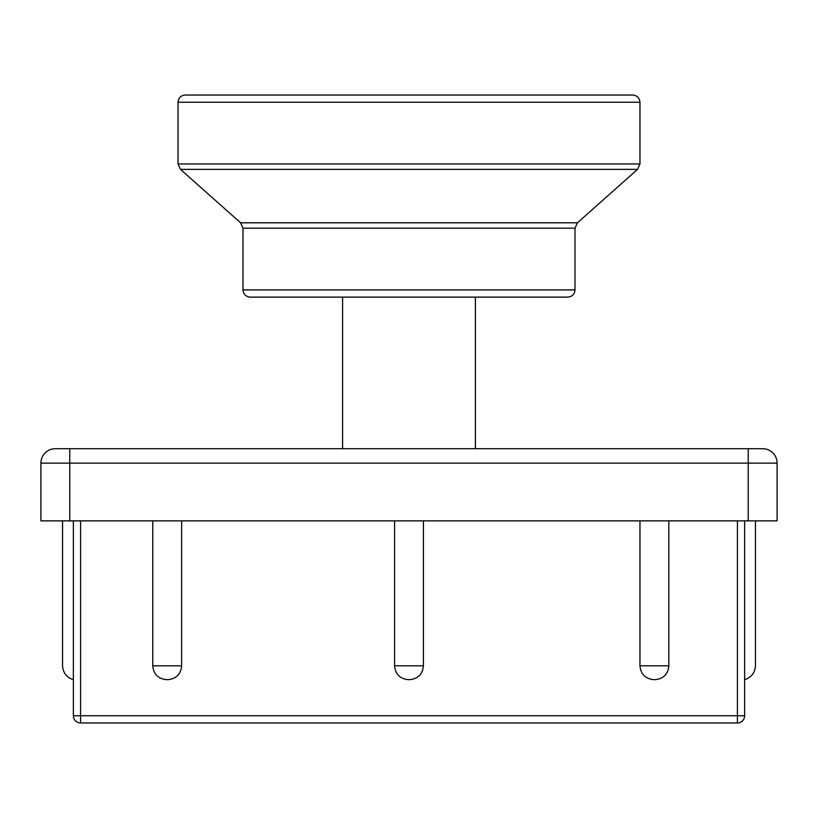 <?xml version="1.0" encoding="UTF-8"?>
<svg xmlns="http://www.w3.org/2000/svg" width="818" height="818" viewBox="0 0 818 818"><rect width="100%" height="100%" fill="white"/><g stroke="black" fill="none" stroke-linecap="round" stroke-linejoin="round"><path stroke-width="1.23" d="M409 95.031L185.257 95.031C180.87 95.461 178.467 97.863 178.038 102.25L639.962 102.25C639.533 97.863 637.13 95.461 632.743 95.031L409 95.031M242.997 289.909C243.427 294.296 245.829 296.699 250.216 297.128L567.784 297.128C572.171 296.699 574.573 294.296 575.003 289.909L242.997 289.909L242.997 228.191L575.003 228.191L577.426 222.793L240.574 222.793L180.461 169.367L637.539 169.367L639.962 163.968L178.038 163.968L178.038 102.25M409 297.128L499.225 297.128M737.407 520.872L737.407 722.969A7.219 7.219 0 0 0 744.625 715.75L73.375 715.75A7.219 7.219 0 0 0 80.593 722.969L80.593 520.872M73.375 520.872L73.375 715.75M668.838 520.872L668.838 665.801C668.02 674.216 663.408 678.838 655.003 679.666L653.797 679.666C645.392 678.838 640.78 674.216 639.962 665.801L639.962 520.872M423.438 520.872L423.438 665.801C422.62 674.216 418.008 678.838 409.603 679.666L408.397 679.666C399.992 678.838 395.38 674.216 394.562 665.801L394.562 520.872M181.647 520.872L181.647 665.801C180.829 674.216 176.218 678.838 167.813 679.666L166.606 679.666C158.201 678.838 153.59 674.216 152.772 665.801L152.772 520.872M73.375 665.801L73.375 679.666C66.606 677.447 62.996 672.785 62.557 665.688C62.996 672.785 66.606 677.447 73.375 679.666M744.625 715.75L744.625 520.872M40.9 520.872L40.9 463.131L69.775 463.131L69.775 448.693L55.338 448.693A14.438 14.438 0 0 0 40.9 463.131L40.9 520.872L777.1 520.872L777.1 463.131A14.438 14.438 0 0 0 762.662 448.693L69.775 448.693L342.599 448.693L342.599 297.128M475.401 297.128L475.401 448.693L748.225 448.693L748.225 463.131L777.1 463.131M502.825 448.693L315.175 448.693M668.838 665.801L639.983 665.801M423.438 665.801L394.583 665.801M181.647 665.801L152.792 665.801M69.775 520.872L69.775 463.131L748.225 463.131L748.225 520.872M639.962 163.968L639.962 102.25M180.461 169.367L178.038 163.968M577.426 222.793L637.539 169.367M242.997 228.191L240.574 222.793M575.003 289.909L575.003 228.191M80.593 722.969L737.407 722.969M744.625 679.666L744.625 679.666C751.394 677.447 755.004 672.785 755.443 665.688C755.004 672.785 751.394 677.447 744.625 679.666M62.557 665.801L62.557 520.872M755.443 520.872L755.443 665.801"/></g></svg>
